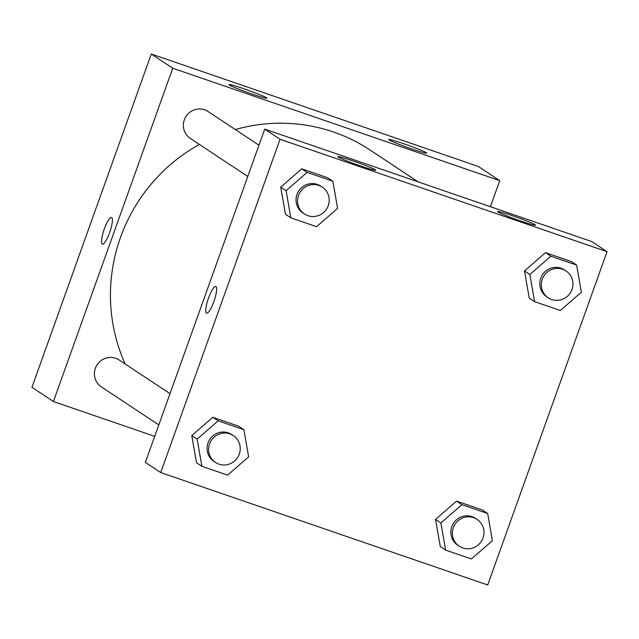 <?xml version="1.0" encoding="UTF-8"?>
<svg xmlns="http://www.w3.org/2000/svg" width="639" height="639" viewBox="0 0 639 639"><rect width="100%" height="100%" fill="white"/><g stroke="black" fill="none" stroke-linecap="round" stroke-linejoin="round"><path stroke-width="0.96" d="M154.718 436.349L53.412 401.524L31.95 387.314L151.283 54.019L478.284 166.444L499.746 180.653L490.417 206.709M111.537 217.484A14.106 3.123 -71 0 0 104.133 229.425A14.106 3.123 -71 0 0 102.208 244.074A14.106 3.123 109 0 1 104.133 229.417A14.106 3.123 109 0 1 111.529 217.476A14.106 3.123 109 0 1 109.9 231.829A14.106 3.123 109 0 1 102.36 244.154A14.106 3.123 109 0 1 102.2 244.074A14.106 3.123 -71 0 0 102.368 244.154M53.412 401.524L172.746 68.229L151.283 54.019M251.758 93.925A20.144 1.126 -160.3 0 1 228.954 84.604A20.144 1.126 -160.3 0 1 248.299 90.331A20.144 1.126 -160.3 0 1 266.886 98.182A20.144 1.126 -160.3 0 1 251.758 93.925M411.54 148.863A20.144 1.126 -160.3 0 1 388.736 139.534A20.144 1.126 -160.3 0 1 408.081 145.269A20.144 1.126 -160.3 0 1 426.668 153.112A20.144 1.126 -160.3 0 1 411.54 148.863M172.746 68.229L499.746 180.653M258.963 145.205L208.074 111.513A16.119 15.695 123.5 0 0 186.093 116.29A16.119 15.695 123.5 0 0 190.278 138.391L247.772 176.452M170.006 393.656L119.11 359.973A16.119 15.695 123.5 0 0 97.136 364.749A16.119 15.695 123.5 0 0 101.321 386.851L158.815 424.911M418.162 181.867L369.989 149.981A169.223 164.758 123.5 0 0 235.312 129.549M199.36 144.406A169.223 164.758 123.5 0 0 125.204 363.998M591.722 241.542L264.722 129.118L280.058 139.262L607.05 251.686L591.722 241.542M607.05 251.686L487.717 584.981L160.716 472.556L145.388 462.404L264.722 129.118M338.183 157.05A20.144 1.126 -160.3 0 1 337.799 156.651A20.144 1.126 -160.3 0 1 357.145 162.386A20.144 1.126 -160.3 0 1 375.732 170.23A20.144 1.126 -160.3 0 1 360.596 165.98A20.144 1.126 -160.3 0 1 338.183 157.05M535.123 224.76A20.144 1.126 -160.3 0 1 535.514 225.168A20.144 1.126 -160.3 0 1 520.378 220.91A20.144 1.126 -160.3 0 1 497.581 211.581A20.144 1.126 -160.3 0 1 514.81 216.565A20.144 1.126 -160.3 0 1 535.123 224.76M435.542 519.403L440.279 546.553L435.542 519.403L456.55 501.104L435.542 519.403L440.902 522.95L461.917 504.65L487.661 513.508L492.397 540.658L471.382 558.957L445.639 550.099L440.902 522.95M482.293 509.954L456.55 501.104L482.293 509.954L487.661 513.508M191.78 435.59L196.516 462.748L191.78 435.59L212.787 417.299L191.78 435.59L197.147 439.145L218.155 420.845L243.898 429.696L248.635 456.845L227.628 475.144L201.884 466.294L197.147 439.145M238.531 426.149L212.787 417.299L238.531 426.149L243.898 429.696M280.737 187.139L285.473 214.289L280.737 187.139L301.744 168.84L280.737 187.139L286.104 190.694L307.111 172.394L332.855 181.244L337.592 208.394L316.585 226.693L290.841 217.843L286.104 190.694M327.495 177.69L301.744 168.84L327.495 177.69L332.855 181.244M160.716 472.556L280.058 139.262M524.499 270.944L529.236 298.093L524.499 270.944L545.506 252.645L524.499 270.944L529.867 274.498L550.874 256.199L576.618 265.049L581.354 292.199L560.347 310.498L534.603 301.648L529.867 274.498M571.25 261.495L545.506 252.645L571.25 261.495L576.618 265.049M215.774 286.488A14.106 3.123 -71 0 0 208.514 298.046A14.106 3.123 109 0 1 215.774 286.488A14.106 3.123 109 0 1 214.137 300.833A14.106 3.123 109 0 1 206.605 313.158A14.106 3.123 109 0 1 208.506 298.046A14.106 3.123 -71 0 0 206.605 313.158M477.077 519.379L475.544 518.365A16.119 15.695 123.5 0 0 453.562 523.141A16.119 15.695 123.5 0 0 457.756 545.243L459.289 546.257A16.119 15.695 123.5 0 0 483.044 537.926A16.119 15.695 123.5 0 0 477.077 519.379A16.119 15.695 123.5 0 0 455.096 524.156A16.119 15.695 123.5 0 0 459.289 546.257M461.917 504.65L456.55 501.104M445.639 550.099L440.279 546.553M233.315 435.574L231.789 434.56A16.119 15.695 123.5 0 0 209.808 439.336A16.119 15.695 123.5 0 0 213.993 461.438L215.527 462.452A16.119 15.695 123.5 0 0 239.282 454.121A16.119 15.695 123.5 0 0 233.315 435.574A16.119 15.695 123.5 0 0 211.341 440.351A16.119 15.695 123.5 0 0 215.527 462.452M218.155 420.845L212.787 417.299M201.884 466.294L196.516 462.748M566.042 270.928L564.509 269.914A16.119 15.695 123.5 0 0 542.527 274.69A16.119 15.695 123.5 0 0 546.712 296.792L548.246 297.806A16.119 15.695 123.5 0 0 572.009 289.475A16.119 15.695 123.5 0 0 566.042 270.928A16.119 15.695 123.5 0 0 544.061 275.705A16.119 15.695 123.5 0 0 548.246 297.806M550.874 256.199L545.506 252.645M534.603 301.648L529.236 298.093M322.28 187.115L320.746 186.101A16.119 15.695 123.5 0 0 298.764 190.877A16.119 15.695 123.5 0 0 302.95 212.979L304.483 213.993A16.119 15.695 123.5 0 0 328.246 205.67A16.119 15.695 123.5 0 0 322.28 187.115A16.119 15.695 123.5 0 0 300.298 191.892A16.119 15.695 123.5 0 0 304.483 213.993M307.111 172.394L301.744 168.84M290.841 217.843L285.473 214.289"/></g></svg>
